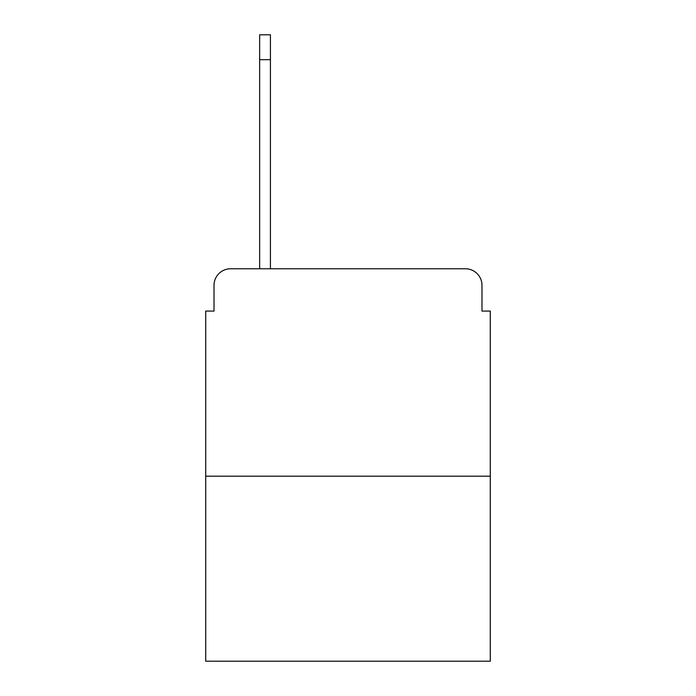 <?xml version="1.0" encoding="UTF-8"?>
<svg xmlns="http://www.w3.org/2000/svg" width="696" height="696" viewBox="0 0 696 696"><rect width="100%" height="100%" fill="white"/><g stroke="black" fill="none" stroke-linecap="round" stroke-linejoin="round"><path stroke-width="1.04" d="M214.011 285.36L214.011 311.077L214.011 285.36A16.591 16.591 0 0 1 230.602 268.769L259.643 268.769L259.643 34.8L270.422 34.8L270.422 268.769L465.398 268.769L230.602 268.769M490.288 476.186L205.712 476.186L205.712 661.2L490.288 661.2L490.288 311.077L481.989 311.077L481.989 285.36A16.591 16.591 0 0 0 465.398 268.769M205.712 476.186L205.712 311.077L214.011 311.077M481.989 311.077L481.989 285.36M259.643 59.691L270.422 59.691"/></g></svg>
